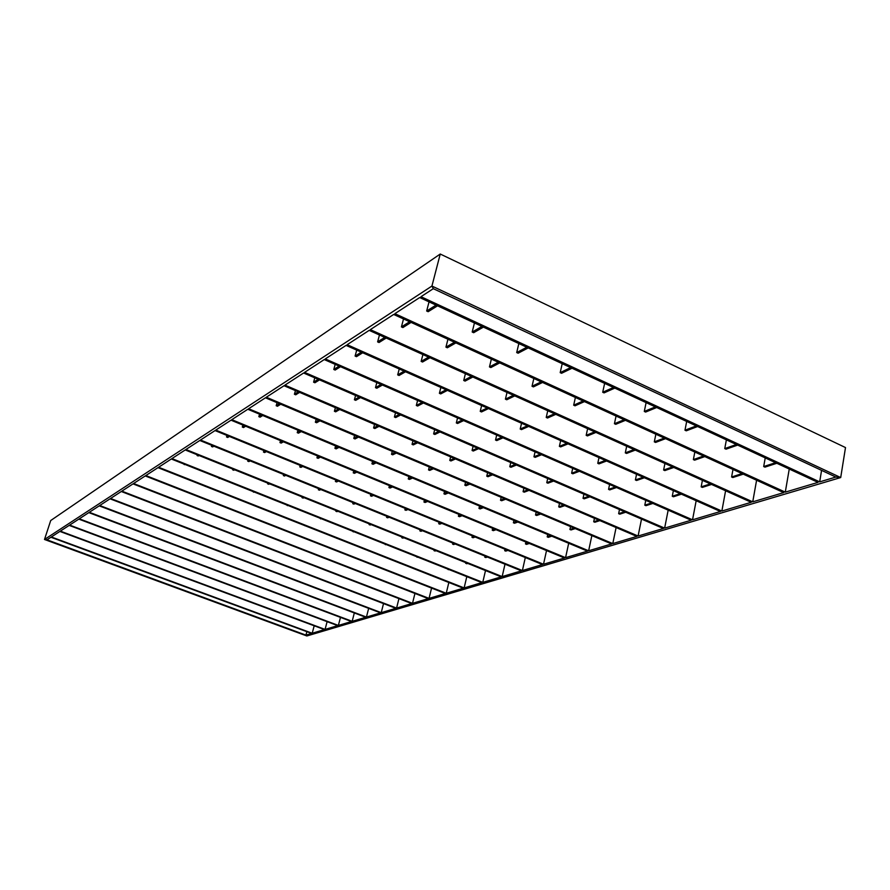 <?xml version="1.0" encoding="UTF-8"?>
<svg xmlns="http://www.w3.org/2000/svg" width="890" height="890" viewBox="0 0 890 890"><rect width="100%" height="100%" fill="white"/><g stroke="black" fill="none" stroke-linecap="round" stroke-linejoin="round"><path stroke-width="1.33" d="M306.85 631.666L305.938 635.115L46.97 539.818L306.85 635.972L44.5 539.474L306.85 635.972L840.705 477.552L431.928 286.057L440.239 254.028L50.719 520.528L44.5 539.474L46.97 539.818L50.919 537.249L46.97 539.818L44.5 539.474L431.928 286.057L440.239 254.028L845.5 447.57L840.705 477.552L835.866 477.051L433.308 288.683L835.866 477.051L819.679 481.879L420.97 296.704L433.308 288.683L420.97 296.704L819.679 481.879L835.866 477.051L840.705 477.552L306.85 635.972L305.938 635.115L311.611 633.424L50.919 537.249L311.611 633.424L305.938 635.115L306.85 631.666M212.643 446.925L211.464 446.457L211.798 445.356L211.464 446.457L212.654 445.701L211.464 446.457L212.643 446.925L213.834 446.179L212.643 446.925M185.899 449.506L502.16 576.587L504.997 564.193L502.16 576.587L521.407 570.846L502.16 576.587L185.899 449.506L199.783 440.483L521.407 570.846L199.783 440.483L185.899 449.506M485.807 557.563L484.783 557.151L485.028 556.094L484.783 557.151L487.386 557.051L485.807 557.563M453.644 544.535L452.598 544.113L452.854 543.056L452.598 544.113L455.179 544.001L453.644 544.535M420.937 531.297L419.88 530.863L420.136 529.795L419.88 530.863L421.37 530.295L419.88 530.863L420.937 531.297L422.427 530.729L420.937 531.297M387.684 517.824L386.605 517.39L386.883 516.322L386.605 517.39L389.13 517.235L387.684 517.824M353.864 504.129L352.774 503.684L353.052 502.605L352.774 503.684L354.164 503.061L352.774 503.684L353.864 504.129L355.266 503.506L353.864 504.129M319.466 490.19L318.353 489.745L318.642 488.666L318.353 489.745L320.823 489.545L319.466 490.19M284.477 476.028L283.343 475.56L283.643 474.481L283.343 475.56L284.633 474.882L283.343 475.56L284.477 476.028L285.779 475.338L284.477 476.028M248.877 461.599L247.72 461.131L248.032 460.041L247.72 461.131L248.955 460.419L247.72 461.131L248.877 461.599L250.123 460.887L248.877 461.599M501.215 576.865L185.22 449.951L171.948 458.572L482.758 582.372L485.506 570.557L482.758 582.372L501.215 576.865L482.758 582.372L171.948 458.572L185.22 449.951L501.215 576.865M198.225 455.98L197.068 455.513L197.28 454.801L197.068 455.513L197.847 455.024L197.068 455.513L198.225 455.98L199.004 455.491L198.225 455.98M466.694 563.759L465.848 562.658L466.694 563.759L467.74 563.414L466.694 563.759M435.043 551.043L434.009 550.632L434.186 549.942L434.009 550.632L436.055 550.699L435.043 551.043M402.87 538.139L401.824 537.716L402.002 537.015L401.824 537.716L402.87 538.139L403.86 537.76L402.87 538.139M370.173 525.011L369.105 524.577L369.283 523.876L369.105 524.577L370.173 525.011L371.119 524.611L370.173 525.011M336.921 511.661L335.841 511.227L336.031 510.526L335.841 511.227L336.921 511.661L337.844 511.249L336.921 511.661M303.123 498.089L302.022 497.644L302.211 496.943L302.022 497.644L302.911 497.221L302.022 497.644L303.123 498.089L304.013 497.666L303.123 498.089M268.747 484.293L267.623 483.837L267.834 483.125L267.623 483.837L268.48 483.392L267.623 483.837L268.747 484.293L269.603 483.837L268.747 484.293M233.781 470.254L232.646 469.798L232.857 469.086L232.646 469.798L233.469 469.33L232.646 469.798L233.781 470.254L234.604 469.786L233.781 470.254M481.857 582.639L171.303 458.995L158.609 467.25L464.135 587.923L466.794 576.642L464.135 587.923L481.857 582.639L464.135 587.923L158.609 467.25L171.303 458.995L481.857 582.639M184.419 464.647L183.396 463.812L184.419 464.647M448.349 569.7L447.447 568.944L448.349 569.7M417.199 557.296L416.275 556.528L417.199 557.296M385.537 544.691L384.602 543.923L385.537 544.691M353.375 531.897L352.429 531.107L353.375 531.897M320.689 518.881L319.721 518.091L320.689 518.881M287.459 505.654L286.48 504.853L287.459 505.654M253.683 492.215L252.682 491.402L253.683 492.215M219.34 478.542L218.328 477.719L219.34 478.542M463.267 588.19L157.986 467.651L145.838 475.549L446.246 593.263L448.827 582.483L446.246 593.263L463.267 588.19L446.246 593.263L145.838 475.549L157.986 467.651L463.267 588.19M171.203 472.935L170.101 472.434L171.203 472.935M430.738 575.407L429.77 574.962L430.738 575.407M400.066 563.292L399.076 562.847L400.066 563.292M368.905 550.999L367.915 550.532L368.905 550.999M337.266 538.506L336.242 538.038L337.266 538.506M305.103 525.812L304.08 525.334L305.103 525.812M272.44 512.907L271.394 512.429L272.44 512.907M239.243 499.802L238.175 499.312L239.243 499.802M205.501 486.474L204.422 485.984L205.501 486.474M445.412 593.508L145.237 475.939L133.589 483.515L429.058 598.392L431.561 588.079L429.058 598.392L445.412 593.508L429.058 598.392L133.589 483.515L145.237 475.939L445.412 593.508M428.246 598.625L133.022 483.882L121.841 491.147L412.504 603.331L414.94 593.452L412.504 603.331L428.246 598.625L412.504 603.331L121.841 491.147L133.022 483.882L428.246 598.625M411.736 603.553L121.296 491.503L110.571 498.478L396.584 608.081L398.943 598.614L396.584 608.081L411.736 603.553L396.584 608.081L110.571 498.478L121.296 491.503L411.736 603.553M395.839 608.304L110.037 498.823L99.736 505.52L381.232 612.654L383.523 603.576L381.232 612.654L395.839 608.304L381.232 612.654L99.736 505.52L110.037 498.823L395.839 608.304M380.52 612.865L99.224 505.854L89.312 512.295L366.435 617.07L368.66 608.36L366.435 617.07L380.52 612.865L366.435 617.07L89.312 512.295L99.224 505.854L380.52 612.865M365.745 617.271L88.822 512.618L79.288 518.814L352.162 621.32L354.32 612.954L352.162 621.32L365.745 617.271L352.162 621.32L79.288 518.814L88.822 512.618L365.745 617.271M351.494 621.52L78.821 519.126L69.631 525.1L338.378 625.436L340.481 617.382L338.378 625.436L351.494 621.52L338.378 625.436L69.631 525.1L78.821 519.126L351.494 621.52M337.744 625.625L69.175 525.389L60.32 531.141L325.072 629.408L327.108 621.665L325.072 629.408L337.744 625.625L325.072 629.408L60.32 531.141L69.175 525.389L337.744 625.625M324.45 629.586L59.886 531.43L51.342 536.981L312.212 633.246L314.192 625.781L312.212 633.246L324.45 629.586L312.212 633.246L51.342 536.981L59.886 531.43L324.45 629.586M226.527 436.968L227.729 437.468L229.364 436.434L227.729 437.468L226.527 436.968L228.163 435.944L226.527 436.968L226.972 435.455L226.527 436.968M263.907 450.574L263.473 452.076L264.653 452.554L266.366 451.575L264.653 452.554L263.473 452.076L265.175 451.085L263.473 452.076L263.907 450.574M300.175 465.414L299.763 466.905L300.92 467.384L302.7 466.449L300.92 467.384L299.763 466.905L301.543 465.971L299.763 466.905L300.175 465.414M335.808 479.988L335.408 481.479L336.553 481.946L338.4 481.056L336.553 481.946L335.408 481.479L337.266 480.589L335.408 481.479L335.808 479.988M370.83 494.317L370.451 495.797L371.564 496.253L373.477 495.407L371.564 496.253L370.451 495.797L372.365 494.951L370.451 495.797L370.83 494.317M405.25 508.401L404.872 509.87L405.974 510.326L407.954 509.514L405.974 510.326L404.872 509.87L406.852 509.058L404.872 509.87L405.25 508.401M439.07 522.241L438.714 523.709L439.805 524.154L441.841 523.376L439.805 524.154L438.714 523.709L440.761 522.931L438.714 523.709L439.07 522.241M472.334 535.858L471.989 537.304L473.046 537.738L475.149 537.004L473.046 537.738L471.989 537.304L474.081 536.57L471.989 537.304L472.334 535.858M505.031 549.23L504.697 550.676L505.743 551.11L507.901 550.409L505.743 551.11L504.697 550.676L506.855 549.976L504.697 550.676L505.031 549.23M525.311 557.529L522.397 570.546L200.495 440.027L215.035 430.571L542.488 564.56L522.397 570.546L542.488 564.56L215.035 430.571L200.495 440.027L522.397 570.546L525.311 557.529M242.303 427.044L243.526 427.556L245.651 426.221L243.526 427.556L242.303 427.044L244.416 425.709L242.303 427.044L242.881 425.075L242.303 427.044M280.517 440.628L279.961 442.586L281.162 443.087L283.387 441.818L281.162 443.087L279.961 442.586L282.175 441.318L279.961 442.586L280.517 440.628M317.474 455.903L316.94 457.849L318.119 458.339L320.433 457.126L318.119 458.339L316.94 457.849L319.243 456.637L316.94 457.849L317.474 455.903M353.775 470.899L353.252 472.835L354.42 473.313L356.812 472.156L354.42 473.313L353.252 472.835L355.655 471.678L353.252 472.835L353.775 470.899M389.42 485.64L388.93 487.564L390.065 488.032L392.546 486.93L390.065 488.032L388.93 487.564L391.4 486.452L388.93 487.564L389.42 485.64M424.441 500.113L423.963 502.027L425.086 502.483L427.656 501.437L425.086 502.483L423.963 502.027L426.532 500.97L423.963 502.027L424.441 500.113M458.851 514.331L458.395 516.233L459.496 516.69L462.144 515.688L459.496 516.69L458.395 516.233L461.031 515.232L458.395 516.233L458.851 514.331M492.671 528.304L492.237 530.195L493.316 530.651L496.03 529.695L493.316 530.651L492.237 530.195L494.951 529.25L492.237 530.195L492.671 528.304M525.912 542.043L525.489 543.923L526.546 544.369L529.339 543.456L526.546 544.369L525.489 543.923L528.271 543.022L525.489 543.923L525.912 542.043M546.527 550.565L543.512 564.249L215.781 430.093L231.022 420.18L564.494 557.997L543.512 564.249L564.494 557.997L231.022 420.18L215.781 430.093L543.512 564.249L546.527 550.565M258.834 416.642L260.091 417.165L262.739 415.497L260.091 417.165L258.834 416.642L261.482 414.974L258.834 416.642L259.557 414.161L258.834 416.642M297.928 430.193L297.238 432.651L298.473 433.163L301.243 431.572L298.473 433.163L297.238 432.651L300.008 431.06L297.238 432.651L297.928 430.193M335.597 445.923L334.929 448.371L336.142 448.872L339.023 447.347L336.142 448.872L334.929 448.371L337.811 446.847L334.929 448.371L335.597 445.923M372.576 461.365L371.931 463.79L373.121 464.291L376.114 462.845L373.121 464.291L371.931 463.79L374.924 462.344L371.931 463.79L372.576 461.365M408.877 476.528L408.265 478.942L409.422 479.421L412.526 478.052L409.422 479.421L408.265 478.942L411.358 477.563L408.265 478.942L408.877 476.528M444.533 491.414L443.943 493.817L445.078 494.295L448.282 492.982L445.078 494.295L443.943 493.817L447.136 492.504L443.943 493.817L444.533 491.414M479.543 506.032L478.976 508.424L480.099 508.891L483.392 507.645L480.099 508.891L478.976 508.424L482.269 507.178L478.976 508.424L479.543 506.032M513.942 520.394L513.397 522.775L514.498 523.231L517.88 522.041L514.498 523.231L513.397 522.775L516.779 521.585L513.397 522.775L513.942 520.394M547.728 534.512L547.205 536.87L548.284 537.326L551.767 536.192L548.284 537.326L547.205 536.87L550.676 535.747L547.205 536.87L547.728 534.512M568.688 543.256L565.573 557.674L231.801 419.668L247.809 409.267L587.522 551.121L565.573 557.674L587.522 551.121L247.809 409.267L231.801 419.668L565.573 557.674L568.688 543.256M276.189 405.718L277.458 406.263L280.695 404.227L277.458 406.263L276.189 405.718L279.416 403.682L276.189 405.718L277.057 402.692L276.189 405.718M316.195 419.212L315.36 422.227L316.618 422.75L320 420.814L316.618 422.75L315.36 422.227L318.742 420.291L315.36 422.227L316.195 419.212M354.598 435.433L353.797 438.425L355.032 438.937L358.548 437.09L355.032 438.937L353.797 438.425L357.313 436.567L353.797 438.425L354.598 435.433M392.279 451.341L391.511 454.312L392.713 454.823L396.361 453.066L392.713 454.823L391.511 454.312L395.16 452.554L391.511 454.312L392.279 451.341M429.258 466.95L428.524 469.909L429.703 470.409L433.474 468.73L429.703 470.409L428.524 469.909L432.295 468.229L428.524 469.909L429.258 466.95M465.559 482.28L464.847 485.217L466.015 485.706L469.909 484.104L466.015 485.706L464.847 485.217L468.741 483.615L464.847 485.217L465.559 482.28M501.192 497.321L500.514 500.247L501.66 500.725L505.665 499.212L501.66 500.725L500.514 500.247L504.519 498.723L500.514 500.247L501.192 497.321M536.192 512.095L535.535 514.999L536.659 515.477L540.775 514.031L536.659 515.477L535.535 514.999L539.652 513.552L535.535 514.999L536.192 512.095M570.546 526.602L569.923 529.494L571.024 529.951L575.252 528.582L571.024 529.951L569.923 529.494L574.15 528.115L569.923 529.494L570.546 526.602M591.85 535.591L588.646 550.788L248.633 408.733L265.454 397.797L611.619 543.935L588.646 550.788L611.619 543.935L265.454 397.797L248.633 408.733L588.646 550.788L591.85 535.591M294.412 394.248L295.714 394.804L299.596 392.368L295.714 394.804L294.412 394.248L298.284 391.811L294.412 394.248L295.447 390.599L294.412 394.248M335.385 407.653L334.395 411.28L335.675 411.825L339.724 409.5L335.675 411.825L334.395 411.28L338.445 408.955L334.395 411.28L335.385 407.653M374.557 424.385L373.6 427.99L374.857 428.524L379.062 426.31L374.857 428.524L373.6 427.99L377.805 425.776L373.6 427.99L374.557 424.385M412.971 440.784L412.048 444.366L413.283 444.889L417.644 442.786L413.283 444.889L412.048 444.366L416.409 442.263L412.048 444.366L412.971 440.784M450.64 456.882L449.773 460.442L450.974 460.953L455.491 458.951L450.974 460.953L449.773 460.442L454.278 458.428L449.773 460.442L450.64 456.882M487.609 472.668L486.774 476.206L487.954 476.706L492.615 474.804L487.954 476.706L486.774 476.206L491.425 474.292L486.774 476.206L487.609 472.668M523.887 488.154L523.086 491.68L524.243 492.17L529.038 490.357L524.243 492.17L523.086 491.68L527.87 489.856L523.086 491.68L523.887 488.154M559.499 503.362L558.72 506.866L559.866 507.345L564.783 505.62L559.866 507.345L558.72 506.866L563.637 505.131L558.72 506.866L559.499 503.362M594.442 518.292L593.708 521.763L594.832 522.241L599.871 520.606L594.832 522.241L593.708 521.763L598.748 520.127L593.708 521.763L594.442 518.292M616.102 527.536L612.787 543.59L266.321 397.229L284.032 385.726L636.862 536.403L612.787 543.59L636.862 536.403L284.032 385.726L266.321 397.229L612.787 543.59L616.102 527.536M313.591 382.177L314.926 382.756L319.51 379.874L314.926 382.756L313.591 382.177L318.164 379.296L313.591 382.177L314.804 377.849L313.591 382.177M355.577 395.472L354.409 399.777L355.711 400.333L360.495 397.596L355.711 400.333L354.409 399.777L359.182 397.029L354.409 399.777L355.577 395.472M395.527 412.738L394.415 417.021L395.694 417.566L400.656 414.951L395.694 417.566L394.415 417.021L399.376 414.406L394.415 417.021L395.527 412.738M434.698 429.67L433.63 433.92L434.876 434.465L440.027 431.973L434.876 434.465L433.63 433.92L438.77 431.428L433.63 433.92L434.698 429.67M473.102 446.268L472.078 450.496L473.302 451.019L478.631 448.66L473.302 451.019L472.078 450.496L477.396 448.126L472.078 450.496L473.102 446.268M510.76 462.544L509.781 466.749L510.982 467.261L516.467 465.014L510.982 467.261L509.781 466.749L515.266 464.491L509.781 466.749L510.76 462.544M547.695 478.509L546.76 482.692L547.94 483.192L553.591 481.056L547.94 483.192L546.76 482.692L552.401 480.544L546.76 482.692L547.695 478.509M583.929 494.173L583.039 498.322L584.196 498.823L589.992 496.798L584.196 498.823L583.039 498.322L588.835 496.297L583.039 498.322L583.929 494.173M619.485 509.547L618.639 513.675L619.774 514.164L625.715 512.24L619.774 514.164L618.639 513.675L624.569 511.739L618.639 513.675L619.485 509.547M641.512 519.07L638.097 536.036L284.934 385.125L303.601 372.999L663.35 528.504L638.097 536.036L663.35 528.504L303.601 372.999L284.934 385.125L638.097 536.036L641.512 519.07M333.795 369.461L335.152 370.062L340.514 366.691L335.152 370.062L333.795 369.461L339.146 366.101L333.795 369.461L335.196 364.366L333.795 369.461M376.826 382.589L375.48 387.651L376.815 388.24L382.4 385.036L376.815 388.24L375.48 387.651L381.065 384.447L375.48 387.651L376.826 382.589M417.599 400.444L416.32 405.473L417.621 406.04L423.418 402.992L417.621 406.04L416.32 405.473L422.116 402.414L416.32 405.473L417.599 400.444M457.549 417.933L456.325 422.928L457.594 423.484L463.612 420.592L457.594 423.484L456.325 422.928L462.322 420.024L456.325 422.928L457.549 417.933M496.698 435.077L495.53 440.038L496.776 440.583L502.984 437.824L496.776 440.583L495.53 440.038L501.726 437.279L495.53 440.038L496.698 435.077M535.079 451.875L533.956 456.804L535.179 457.349L541.576 454.723L535.179 457.349L533.956 456.804L540.352 454.178L533.956 456.804L535.079 451.875M572.693 468.34L571.625 473.246L572.826 473.769L579.412 471.277L572.826 473.769L571.625 473.246L578.2 470.754L571.625 473.246L572.693 468.34M609.583 484.494L608.56 489.367L609.75 489.878L616.492 487.52L609.75 489.878L608.56 489.367L615.313 486.997L608.56 489.367L609.583 484.494M645.762 500.336L644.794 505.175L645.951 505.676L652.86 503.44L645.951 505.676L644.794 505.175L651.702 502.928L644.794 505.175L645.762 500.336M668.168 510.137L664.641 528.126L304.558 372.376L324.249 359.571L691.174 520.205L664.641 528.126L691.174 520.205L324.249 359.571L304.558 372.376L664.641 528.126L668.168 510.137M355.099 356.056L356.49 356.668L362.708 352.763L356.49 356.668L355.099 356.056L361.307 352.151L355.099 356.056L356.723 350.115L355.099 356.056M399.243 368.972L397.697 374.879L399.054 375.48L405.529 371.764L399.054 375.48L397.697 374.879L404.16 371.163L397.697 374.879L399.243 368.972M440.861 387.45L439.393 393.313L440.717 393.903L447.447 390.365L440.717 393.903L439.393 393.313L446.101 389.776L439.393 393.313L440.861 387.45M481.624 405.529L480.222 411.358L481.523 411.936L488.488 408.577L481.523 411.936L480.222 411.358L487.175 407.998L480.222 411.358L481.624 405.529M521.551 423.251L520.205 429.036L521.484 429.603L528.671 426.41L521.484 429.603L520.205 429.036L527.392 425.832L520.205 429.036L521.551 423.251M560.667 440.606L559.387 446.357L560.633 446.902L568.043 443.876L560.633 446.902L559.387 446.357L566.785 443.309L559.387 446.357L560.667 440.606M598.992 457.605L597.769 463.323L598.992 463.868L606.602 460.987L598.992 463.868L597.769 463.323L605.367 460.442L597.769 463.323L598.992 457.605M636.55 474.27L635.393 479.955L636.595 480.478L644.393 477.752L636.595 480.478L635.393 479.955L643.192 477.218L635.393 479.955L636.55 474.27M673.374 490.613L672.273 496.253L673.441 496.776L681.428 494.184L673.441 496.776L672.273 496.253L680.249 493.661L672.273 496.253L673.374 490.613M696.169 500.725L692.531 519.805L325.262 358.915L346.077 345.387L720.422 511.483L692.531 519.805L720.422 511.483L346.077 345.387L325.262 358.915L692.531 519.805L696.169 500.725M377.616 341.882L379.029 342.528L386.193 338.033L379.029 342.528L377.616 341.882L384.769 337.388L377.616 341.882L379.463 334.996L377.616 341.882M422.906 354.554L421.148 361.396L422.539 362.019L429.992 357.736L422.539 362.019L421.148 361.396L428.591 357.113L421.148 361.396L422.906 354.554M465.414 373.678L463.734 380.475L465.092 381.087L472.835 377.015L465.092 381.087L463.734 380.475L471.466 376.403L463.734 380.475L465.414 373.678M507.022 392.401L505.42 399.154L506.755 399.755L514.765 395.883L506.755 399.755L505.42 399.154L513.419 395.282L505.42 399.154L507.022 392.401M547.75 410.724L546.226 417.443L547.528 418.022L555.794 414.351L547.528 418.022L546.226 417.443L554.481 413.761L546.226 417.443L547.75 410.724M587.623 428.668L586.176 435.344L587.456 435.911L595.955 432.429L587.456 435.911L586.176 435.344L594.676 431.85L586.176 435.344L587.623 428.668M626.671 446.246L625.303 452.865L626.549 453.433L635.282 450.118L626.549 453.433L625.303 452.865L634.025 449.561L625.303 452.865L626.671 446.246M664.93 463.468L663.617 470.042L664.841 470.588L673.797 467.45L664.841 470.588L663.617 470.042L672.573 466.905L663.617 470.042L664.93 463.468M702.41 480.333L701.164 486.863L702.366 487.397L711.533 484.438L702.366 487.397L701.164 486.863L710.32 483.893L701.164 486.863L702.41 480.333M725.595 490.768L721.857 511.06L347.145 344.697L369.172 330.368L751.227 502.294L721.857 511.06L751.227 502.294L369.172 330.368L347.145 344.697L721.857 511.06L725.595 490.768M401.423 326.897L402.881 327.565L411.091 322.403L402.881 327.565L401.423 326.897L409.634 321.735L401.423 326.897L403.526 318.943L401.423 326.897M447.937 339.235L445.946 347.133L447.359 347.779L455.914 342.873L447.359 347.779L445.946 347.133L454.478 342.227L445.946 347.133L447.937 339.235M491.369 359.07L489.467 366.914L490.857 367.548L499.724 362.886L490.857 367.548L489.467 366.914L498.322 362.252L489.467 366.914L491.369 359.07M533.844 378.473L532.042 386.271L533.399 386.883L542.566 382.455L533.399 386.883L532.042 386.271L541.198 381.832L532.042 386.271L533.844 378.473M575.396 397.463L573.683 405.195L575.018 405.807L584.463 401.601L575.018 405.807L573.683 405.195L583.128 400.99L573.683 405.195L575.396 397.463M616.058 416.031L614.434 423.718L615.735 424.308L625.459 420.325L615.735 424.308L614.434 423.718L624.146 419.724L614.434 423.718L616.058 416.031M655.863 434.22L654.317 441.852L655.596 442.43L665.575 438.648L655.596 442.43L654.317 441.852L664.296 438.069L654.317 441.852L655.863 434.22M694.834 452.009L693.366 459.596L694.612 460.163L704.835 456.581L694.612 460.163L693.366 459.596L703.59 456.014L693.366 459.596L694.834 452.009M732.993 469.442L731.602 476.984L732.826 477.53L743.284 474.147L732.826 477.53L731.602 476.984L742.06 473.58L731.602 476.984L732.993 469.442M756.589 480.222L752.74 501.849L370.307 329.634L393.669 314.448L783.701 492.615L752.74 501.849L783.701 492.615L393.669 314.448L370.307 329.634L752.74 501.849L756.589 480.222M426.666 311.011L428.146 311.7L437.535 305.815L428.146 311.7L426.666 311.011L436.033 305.114L426.666 311.011L429.036 301.877L426.666 311.011M474.448 322.948L472.201 332.026L473.658 332.704L483.404 327.108L473.658 332.704L472.201 332.026L481.946 326.43L472.201 332.026L474.448 322.948M518.837 343.551L516.701 352.562L518.114 353.219L528.226 347.901L518.114 353.219L516.701 352.562L526.802 347.245L516.701 352.562L518.837 343.551M562.213 363.676L560.188 372.632L561.579 373.277L572.025 368.226L561.579 373.277L560.188 372.632L570.623 367.581L560.188 372.632L562.213 363.676M604.633 383.368L602.708 392.256L604.065 392.879L614.834 388.096L604.065 392.879L602.708 392.256L613.466 387.462L602.708 392.256L604.633 383.368M646.107 402.614L644.293 411.447L645.617 412.059L656.687 407.52L645.617 412.059L644.293 411.447L655.352 406.897L644.293 411.447L646.107 402.614M686.68 421.437L684.966 430.215L686.268 430.816L697.615 426.521L686.268 430.816L684.966 430.215L696.314 425.909L684.966 430.215L686.68 421.437M726.385 439.871L724.76 448.582L726.029 449.172L737.654 445.1L726.029 449.172L724.76 448.582L736.375 444.499L724.76 448.582L726.385 439.871M765.233 457.894L763.698 466.549L764.944 467.128L776.825 463.278L764.944 467.128L763.698 466.549L775.579 462.7L763.698 466.549L765.233 457.894M789.252 469.041L785.292 492.137L394.871 313.669L419.691 297.538L817.999 482.38L785.292 492.137L817.999 482.38L419.691 297.538L394.871 313.669L785.292 492.137L789.252 469.041M821.57 470.354L819.679 481.879L821.57 470.354M50.719 520.528L44.5 539.474L431.928 286.057L840.705 477.552L845.5 447.57L440.239 254.028L50.719 520.528M433.308 288.683L431.928 286.057L433.308 288.683M336.765 510.816L335.841 511.227L336.765 510.816M370.062 524.188L369.105 524.577L370.062 524.188M402.803 537.337L401.824 537.716L402.803 537.337M435.021 550.276L434.009 550.632L435.021 550.276M466.727 563.014L465.681 563.348L466.727 563.014"/></g></svg>
